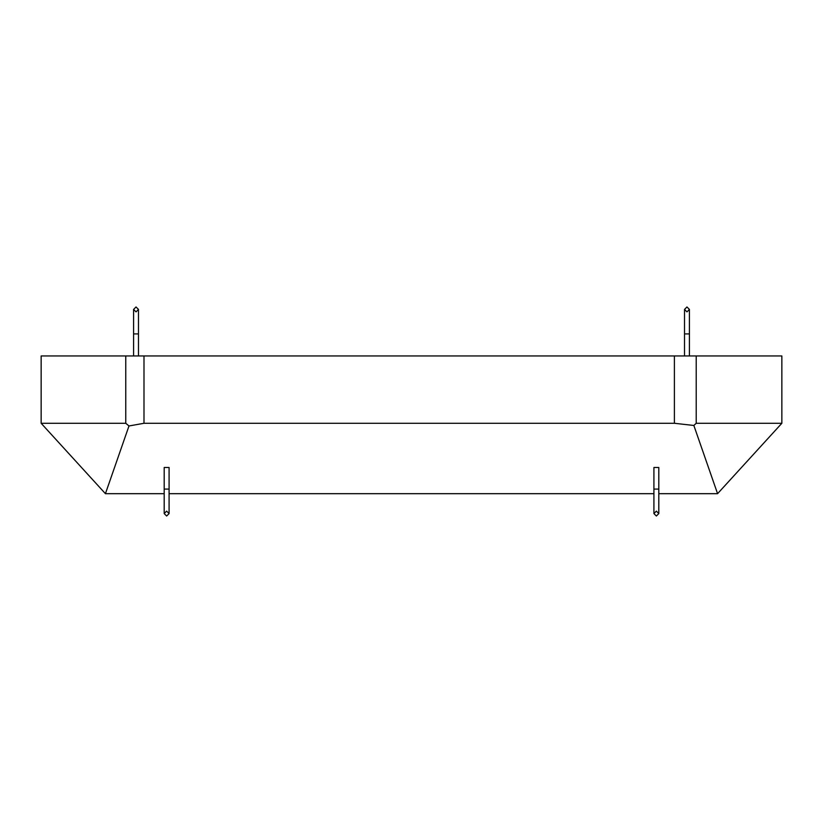 <?xml version="1.0" encoding="UTF-8"?>
<svg xmlns="http://www.w3.org/2000/svg" width="823" height="823" viewBox="0 0 823 823"><rect width="100%" height="100%" fill="white"/><g stroke="black" fill="none" stroke-linecap="round" stroke-linejoin="round"><path stroke-width="1.23" d="M138.48 355.947L138.48 333.912L133.583 333.912L133.583 355.947M689.417 355.947L689.417 333.912L684.52 333.912L684.52 355.947M658.812 489.088L658.812 467.485L653.915 467.485L653.915 513.573L656.363 516.021L658.812 513.573L658.812 489.088L653.915 489.088L653.915 513.573L656.363 511.124L658.812 513.573L656.363 516.021L653.915 513.573M164.189 489.088L164.189 467.485L169.085 467.485L169.085 513.573L166.637 516.021L164.189 513.573L164.189 489.088L169.085 489.088M143.994 355.947L143.994 423.279L128.985 425.964L125.765 423.279L41.15 423.279L41.15 355.947L781.85 355.947L781.85 423.279L696.207 423.279L693.851 425.47L717.574 493.677L658.812 493.677M696.207 355.947L696.207 423.279M143.994 423.279L674.397 423.279L674.397 355.947M125.765 423.279L125.765 355.947M653.915 493.677L169.085 493.677M164.189 493.677L105.426 493.677L128.985 425.964M717.574 493.677L781.85 423.279M693.851 425.47L674.397 423.279M41.15 423.279L105.426 493.677M133.583 309.427L133.583 333.912L133.583 309.427L136.032 311.876L138.48 309.427L136.032 306.979L133.583 309.427L136.032 306.979L138.48 309.427L138.48 333.912M684.52 309.427L684.52 333.912L684.52 309.427L686.968 311.876L689.417 309.427L686.968 306.979L684.52 309.427L686.968 306.979L689.417 309.427L689.417 333.912M166.637 511.124L164.189 513.573L166.637 516.021L169.085 513.573L166.637 511.124L169.085 513.573"/></g></svg>
